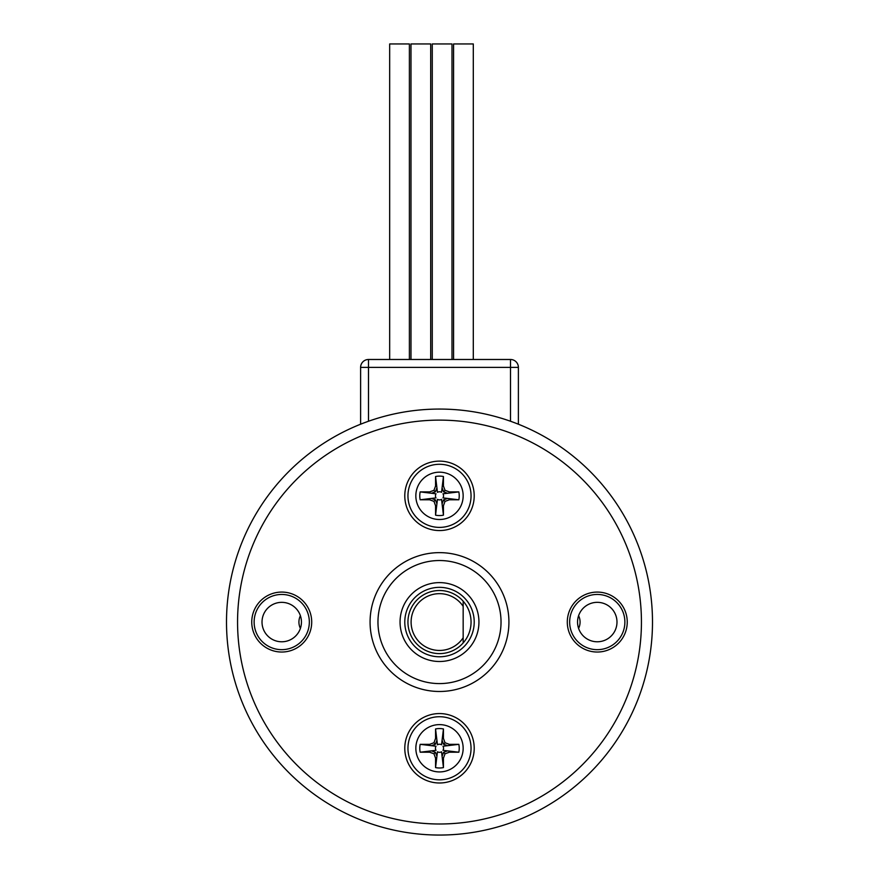 <?xml version="1.0" encoding="UTF-8"?>
<svg xmlns="http://www.w3.org/2000/svg" width="879" height="879" viewBox="0 0 879 879"><rect width="100%" height="100%" fill="white"/><g stroke="black" fill="none" stroke-linecap="round" stroke-linejoin="round"><path stroke-width="1.32" d="M360.61 424.216L360.61 367.378A7.889 7.889 0 0 1 368.499 359.489L510.501 359.489A7.889 7.889 0 0 1 518.39 367.378L518.39 424.216M409.394 359.489L409.394 43.95L389.672 43.95L389.672 359.489M430.699 359.489L430.699 43.95L410.976 43.95L410.976 359.489M451.993 359.489L451.993 43.95L432.27 43.95L432.27 359.489M473.298 359.489L473.298 43.95L453.575 43.95L453.575 359.489M578.602 628.397A14.361 14.361 0 0 0 578.602 615.718M300.398 615.718A14.361 14.361 0 0 0 300.398 628.397M463.167 637.758L463.167 642.934A31.556 31.556 0 0 1 417.657 644.834A31.556 31.556 0 0 1 417.657 599.291A31.556 31.556 0 0 1 463.167 601.192L463.167 606.367A28.403 28.403 0 0 0 420.799 600.687A28.403 28.403 0 0 0 420.799 643.428A28.403 28.403 0 0 0 463.167 637.758L463.167 606.367M463.167 642.934A31.556 31.556 0 0 0 463.167 601.192A31.556 31.556 0 0 1 463.167 642.934M439.5 587.348A34.71 34.71 0 0 1 469.562 639.418A34.71 34.71 0 0 1 409.438 639.418A34.71 34.71 0 0 1 439.5 587.348M281.73 641.78A19.723 19.723 0 0 0 298.805 612.202A19.723 19.723 0 0 0 264.656 612.202A19.723 19.723 0 0 0 281.73 641.78M281.73 649.669A27.612 27.612 0 0 0 305.639 608.257A27.612 27.612 0 0 0 257.822 608.257A27.612 27.612 0 0 0 281.73 649.669M439.5 464.288A31.556 31.556 0 0 1 466.826 511.622A31.556 31.556 0 0 1 412.174 511.622A31.556 31.556 0 0 1 439.5 464.288A31.556 31.556 0 0 1 466.826 511.622A31.556 31.556 0 0 1 412.174 511.622A31.556 31.556 0 0 1 439.5 464.288M445.027 490.317L443.445 485.988L443.445 476.517A19.723 19.723 0 0 0 435.555 476.517L435.555 485.988L433.973 490.317L429.644 491.899L420.173 491.899A19.723 19.723 0 0 0 420.173 499.788L429.644 499.788L433.973 501.371L435.555 505.7L435.555 515.171A19.723 19.723 0 0 0 443.445 515.171L443.445 505.7L445.027 501.371L449.356 499.788L458.827 499.788A19.723 19.723 0 0 0 458.827 491.899L449.356 491.899L445.027 490.317L443.543 491.8L447.554 493.262M442.082 487.79L443.543 491.8M435.555 485.988L436.731 486.197L437.456 492.339A4.054 4.054 0 0 1 441.544 492.339L442.269 486.197L443.445 485.988M458.827 499.788L442.994 497.888A4.054 4.054 0 0 0 442.994 493.8L449.147 493.075L449.356 491.899M449.147 493.075L458.827 491.899M449.147 498.613L449.356 499.788M442.082 503.898L443.543 499.887L445.027 501.371M443.543 499.887L447.554 498.426M435.555 515.171L437.456 499.338A4.054 4.054 0 0 0 441.544 499.338L442.269 505.491L443.445 505.7M442.269 505.491L443.445 515.171M436.731 505.491L435.555 505.7M436.918 503.898L435.457 499.887L433.973 501.371M435.457 499.887L431.446 498.426M420.173 491.899L436.006 493.8A4.054 4.054 0 0 0 436.006 497.888L429.853 498.613L429.644 499.788M429.853 498.613L420.173 499.788M429.853 493.075L429.644 491.899M436.918 487.79L435.457 491.8L433.973 490.317M435.457 491.8L431.446 493.262M436.731 486.197L435.555 476.517M442.269 486.197L443.445 476.517M597.27 602.335A19.723 19.723 0 0 0 580.195 631.924A19.723 19.723 0 0 0 614.344 631.924A19.723 19.723 0 0 0 597.27 602.335M597.27 594.446A27.612 27.612 0 0 0 573.361 635.869A27.612 27.612 0 0 0 621.178 635.869A27.612 27.612 0 0 0 597.27 594.446M439.5 716.726A31.556 31.556 0 0 1 466.826 764.049A31.556 31.556 0 0 1 412.174 764.049A31.556 31.556 0 0 1 439.5 716.726A31.556 31.556 0 0 1 466.826 764.049A31.556 31.556 0 0 1 412.174 764.049A31.556 31.556 0 0 1 439.5 716.726M445.027 742.755L443.445 738.415L443.445 728.955A19.723 19.723 0 0 0 435.555 728.955L435.555 738.415L433.973 742.755L429.644 744.337L420.173 744.337A19.723 19.723 0 0 0 420.173 752.215L429.644 752.215L433.973 753.797L435.555 758.137L435.555 767.598A19.723 19.723 0 0 0 443.445 767.598L443.445 758.137L445.027 753.797L449.356 752.215L458.827 752.215A19.723 19.723 0 0 0 458.827 744.337L449.356 744.337L445.027 742.755L443.543 744.238L447.554 745.7M442.082 740.217L443.543 744.238M435.555 738.415L436.731 738.624L437.456 744.777A4.054 4.054 0 0 1 441.544 744.777L442.269 738.624L443.445 738.415M458.827 752.215L442.994 750.325A4.054 4.054 0 0 0 442.994 746.227L449.147 745.502L449.356 744.337M449.147 745.502L458.827 744.337M449.147 751.051L449.356 752.215M442.082 756.336L443.543 752.314L445.027 753.797M443.543 752.314L447.554 750.853M435.555 767.598L437.456 751.776A4.054 4.054 0 0 0 441.544 751.776L442.269 757.929L443.445 758.137M442.269 757.929L443.445 767.598M436.731 757.929L435.555 758.137M436.918 756.336L435.457 752.314L433.973 753.797M435.457 752.314L431.446 750.853M420.173 744.337L436.006 746.227A4.054 4.054 0 0 0 436.006 750.325L429.853 751.051L429.644 752.215M429.853 751.051L420.173 752.215M429.853 745.502L429.644 744.337M436.918 740.217L435.457 744.238L433.973 742.755M435.457 744.238L431.446 745.7M436.731 738.624L435.555 728.955M442.269 738.624L443.445 728.955M439.5 552.638A69.419 69.419 0 0 1 499.624 656.767A69.419 69.419 0 0 1 379.376 656.767A69.419 69.419 0 0 1 439.5 552.638M439.5 420.118A201.95 201.95 0 0 0 264.612 723.032A201.95 201.95 0 0 0 614.388 723.032A201.95 201.95 0 0 0 439.5 420.118M439.5 409.065A212.993 212.993 0 0 1 623.958 728.559A212.993 212.993 0 0 1 255.042 728.559A212.993 212.993 0 0 1 439.5 409.065M439.5 782.991A34.71 34.71 0 0 1 409.438 730.921A34.71 34.71 0 0 1 469.562 730.921A34.71 34.71 0 0 1 439.5 782.991M439.5 530.553A34.71 34.71 0 0 1 409.438 478.484A34.71 34.71 0 0 1 469.562 478.484A34.71 34.71 0 0 1 439.5 530.553M439.5 661.502A39.445 39.445 0 0 1 405.34 602.335A39.445 39.445 0 0 1 473.66 602.335A39.445 39.445 0 0 1 439.5 661.502M281.73 652.031A29.974 29.974 0 0 1 255.767 607.07A29.974 29.974 0 0 1 307.694 607.07A29.974 29.974 0 0 1 281.73 652.031M597.27 592.083A29.974 29.974 0 0 1 627.243 622.057A29.974 29.974 0 0 1 597.27 652.031A29.974 29.974 0 0 1 567.296 622.057A29.974 29.974 0 0 1 597.27 592.083M439.511 472.177A149.88 149.88 0 0 0 439.489 472.177A23.667 23.667 0 0 0 419.008 507.677A23.667 23.667 0 0 0 459.992 507.677A23.667 23.667 0 0 0 439.5 472.177M510.501 421.25L510.501 367.378L368.499 367.378L368.499 421.25M368.499 367.378L360.61 367.378A7.889 7.889 0 0 1 368.499 359.489L368.499 367.378M518.39 367.378L510.501 367.378L510.501 359.489A7.889 7.889 0 0 1 518.39 367.378M439.5 724.615A23.667 23.667 0 0 0 419.008 760.104A23.667 23.667 0 0 0 459.992 760.104A23.667 23.667 0 0 0 439.5 724.615M439.5 560.527A61.53 61.53 0 0 0 386.211 652.822A61.53 61.53 0 0 0 492.789 652.822A61.53 61.53 0 0 0 439.5 560.527"/></g></svg>
